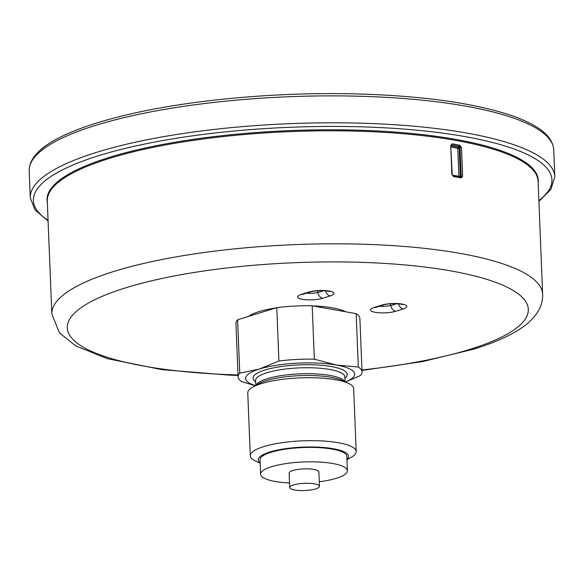 <?xml version="1.0" encoding="UTF-8"?>
<svg xmlns="http://www.w3.org/2000/svg" width="584" height="584" viewBox="0 0 584 584"><rect width="100%" height="100%" fill="white"/><g stroke="black" fill="none" stroke-linecap="round" stroke-linejoin="round"><path stroke-width="0.88" d="M538.156 182.755A245.806 59.626 177.7 0 0 456.024 139.437A245.806 59.626 177.7 0 0 186.486 140.372A245.806 59.626 177.7 0 0 47.355 202.473M294.686 489.991A14.885 3.614 177.7 0 0 310.724 489.976A14.885 3.614 177.7 0 0 319.448 486.319A14.885 3.614 177.7 0 0 304.432 483.311A14.885 3.614 177.7 0 0 289.701 487.516A14.885 3.614 177.7 0 0 294.686 489.991M238.082 376.855L235.943 323.478A62.021 15.045 -2.3 0 1 237.608 319.798L239.754 373.176A62.021 15.045 177.7 0 0 238.082 376.855A62.021 15.045 177.7 0 0 241.798 381.702L255.23 385.71M314.345 359.175A62.021 15.045 177.7 0 0 278.911 361.014L276.765 307.637A62.021 15.045 -2.3 0 1 312.199 305.797L314.345 359.175L336.406 365.036L358.306 367.029L356.167 313.652A62.021 15.045 -2.3 0 1 359.883 318.499L362.029 371.877A62.021 15.045 177.7 0 0 358.306 367.029M345.502 382.016L360.357 375.556A62.021 15.045 177.7 0 0 362.029 371.877M255.456 385.586A54.575 13.242 -2.3 0 1 259.406 369.03L278.911 361.014M239.754 373.176L259.406 369.03A54.575 13.242 -2.3 0 1 336.406 365.036A54.575 13.242 -2.3 0 1 345.414 381.972M356.167 313.652L312.199 305.797M248.463 316.426A52.1 12.636 -2.3 0 1 275.67 307.972M312.805 305.906A52.1 12.636 -2.3 0 1 345.604 311.761M276.765 307.637L237.608 319.798M260.172 463.17L255.741 461.156A52.991 12.855 -2.3 0 1 250.295 455.797L247.762 392.857A52.991 12.855 -2.3 0 1 252.762 387.082A52.991 12.855 -2.3 0 1 300.198 377.884A52.991 12.855 -2.3 0 1 348.21 383.25A52.991 12.855 -2.3 0 1 353.663 388.601L356.189 451.549A52.991 12.855 -2.3 0 1 351.188 457.323L346.933 459.688M250.295 455.797A52.991 12.855 -2.3 0 1 302.724 440.832A52.991 12.855 -2.3 0 1 356.189 451.549M260.157 462.813A45.151 10.95 -2.3 0 1 302.979 447.118A45.151 10.95 -2.3 0 1 346.918 459.323M289.518 482.975A43.413 10.534 -2.3 0 1 275.144 481.45A43.413 10.534 -2.3 0 1 260.617 474.23L260.041 459.805A43.413 10.534 -2.3 0 1 302.994 447.541A43.413 10.534 -2.3 0 1 346.794 456.316L347.378 470.748A43.413 10.534 -2.3 0 1 319.266 481.778M260.617 474.23A43.413 10.534 -2.3 0 1 303.57 461.966A43.413 10.534 -2.3 0 1 347.378 470.748M289.701 487.516L289.124 473.091A14.885 3.614 -2.3 0 1 303.848 468.879A14.885 3.614 -2.3 0 1 318.871 471.894L319.448 486.319M459.798 176.996A0.993 0.752 -85.5 0 0 460.287 176.207L459.163 148.227L460.068 147.584L459.484 146.314A0.993 0.664 -78.9 0 0 459.951 145.233L452.147 143.839A0.993 0.635 99.2 0 1 451.709 144.92L459.484 146.314L458.214 147.219A0.993 0.628 -125.5 0 1 459.163 148.227L457.761 148.299L458.885 176.28L462.637 176.215L461.484 147.511L460.068 147.584L461.214 176.28L460.725 177.164L453.031 175.784M452.95 175.777A0.993 0.628 100 0 1 452.987 175.777A0.993 0.628 100 0 1 453.461 176.55L461.265 177.945L462.637 176.215M461.265 177.945A0.993 0.664 -79.8 0 0 460.725 177.164M460.776 177.171L452.987 175.777L452.213 174.463L450.709 145.591L451.855 174.287L453.461 176.55M461.484 147.511L459.951 145.233M450.811 145.927L451.096 145.358M452.147 143.839L450.709 145.591M29.2 170.886C28.988 156.789 43.296 143.766 72.117 131.816C89.199 124.728 110.267 118.428 135.313 112.909C198.253 98.93 283.335 91.761 359.372 94.009C421.356 95.915 470.748 102.653 507.54 114.23C519.49 118.092 529.221 122.377 536.74 127.093C547.42 133.663 553.077 141.233 553.72 149.818A262.471 63.671 177.7 0 0 288.905 96.732A262.471 63.671 177.7 0 0 29.2 170.886L30.28 197.815L35.018 209.941L48.1 221.059M553.72 149.818L554.8 176.748A262.471 63.671 177.7 0 0 289.985 123.662A262.471 63.671 177.7 0 0 30.28 197.815M538.879 200.619A259.493 62.948 177.7 0 0 290.131 127.275A259.493 62.948 177.7 0 0 48.07 220.329M255.661 381.746A47.136 11.432 -2.3 0 1 299.672 364.876A47.136 11.432 -2.3 0 1 344.896 378.162M255.807 385.389L255.609 380.498A44.654 10.833 -2.3 0 1 299.796 367.883A44.654 10.833 -2.3 0 1 344.845 376.914L345.042 381.805M256.084 385.236A44.654 10.833 -2.3 0 1 300.037 373.848A44.654 10.833 -2.3 0 1 344.757 381.673M252.762 387.082L259.026 383.6A45.895 11.133 -2.3 0 1 300.103 375.636A45.895 11.133 -2.3 0 1 341.691 380.279L348.21 383.25M361.949 369.957A230.716 55.969 177.7 0 0 469.974 349.327A230.716 55.969 177.7 0 0 422.721 266.786A230.716 55.969 177.7 0 0 87.074 303.841A230.716 55.969 177.7 0 0 238.009 374.935M322.704 298.271L330.281 295.913A14.388 3.489 177.7 0 0 329.113 291.029A14.388 3.489 177.7 0 0 308.812 292.08L301.227 294.431A14.388 3.489 177.7 0 0 302.402 299.322A14.388 3.489 177.7 0 0 322.704 298.271A6.453 4.635 72.7 0 1 317.805 292.54L323.697 290.708M381.746 305.103L374.161 307.461A14.388 3.489 177.7 0 0 375.337 312.345A14.388 3.489 177.7 0 0 395.638 311.294L403.223 308.936A14.388 3.489 177.7 0 0 402.048 304.052A14.388 3.489 177.7 0 0 381.746 305.103A6.453 4.635 -107.3 0 0 383.411 305.009C390.221 302.607 403.763 304.242 402.456 304.607M390.149 303.863A4.964 3.562 -107.3 0 1 390.74 305.563L396.631 303.731M379.593 306.198L384.279 306.461L390.74 305.563A6.453 4.635 72.7 0 0 395.638 311.294M398.485 303.863A6.453 4.635 72.7 0 0 403.223 308.936M317.214 290.839A4.964 3.562 -107.3 0 1 317.805 292.54L311.863 293.416L306.651 293.175M330.281 295.913A6.453 4.635 -107.3 0 1 325.551 290.839M329.522 291.584C330.887 291.197 316.995 289.62 310.476 291.985A6.453 4.635 -107.3 0 1 308.812 292.08M302.176 294.482L302.892 294.343A6.453 4.635 -107.3 0 1 301.227 294.431M374.161 307.461A6.453 4.635 72.7 0 0 375.826 307.366L383.411 305.009M451.067 145.942L458.214 147.219A0.993 0.65 -79.9 0 0 457.761 148.299L451.111 147.11M452.366 175.12L458.885 176.28A0.993 0.65 -79.9 0 0 459.075 176.864M51.83 314.01L47.289 200.984A245.601 59.575 177.7 0 1 290.306 131.604A245.601 59.575 177.7 0 1 538.098 181.274L542.638 294.299A245.601 59.575 177.7 0 0 294.847 244.623A245.601 59.575 177.7 0 0 51.83 314.01L59.407 332.829L75.679 345.903L107.507 358.693L161.958 369.643L229.424 375.147L238.024 375.417M538.908 201.341L550.851 189.53L554.8 176.748M302.892 294.343L310.476 291.985M375.111 307.505L375.826 307.366M361.971 370.438L422.619 361.576L473.806 349.115C493.553 343.049 509.35 336.063 521.191 328.164C528.637 323.302 534.411 317.448 538.514 310.6C541.383 305.666 542.762 300.227 542.638 294.299"/></g></svg>
